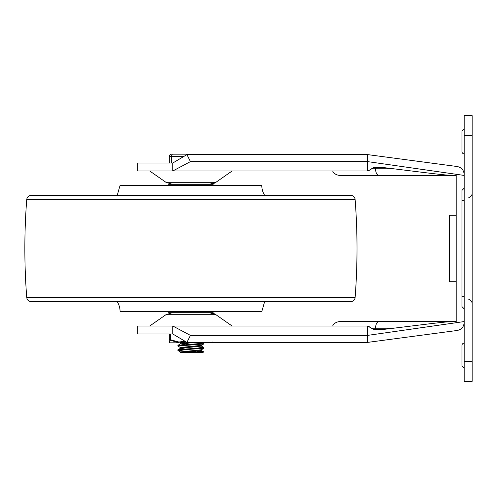 <?xml version="1.0" encoding="UTF-8"?>
<svg xmlns="http://www.w3.org/2000/svg" width="497" height="497" viewBox="0 0 497 497"><rect width="100%" height="100%" fill="white"/><g stroke="black" fill="none" stroke-linecap="round" stroke-linejoin="round"><path stroke-width="0.75" d="M472.15 381.361L472.15 115.639L464.179 115.639L464.179 381.361L472.15 381.361L464.179 381.361M456.209 215.282L449.561 215.282L449.561 281.718L456.209 281.718M461.962 345.378A2.212 2.212 0 0 1 464.179 343.166A2.212 2.212 0 0 0 461.962 345.378L461.962 365.307A2.212 2.212 0 0 0 464.179 367.519A2.212 2.212 0 0 1 461.962 365.307A2.212 2.212 0 0 0 464.179 367.519M464.179 188.158L461.962 190.376L461.962 306.624L464.179 308.842M461.962 151.622A2.212 2.212 0 0 0 464.179 153.834A2.212 2.212 0 0 1 461.962 151.622L461.962 131.693A2.212 2.212 0 0 1 464.179 129.481A2.212 2.212 0 0 0 461.962 131.693M332.667 170.999A8.151 6.641 180 0 0 340.352 175.429L447.853 175.429C448.748 175.41 453.146 175.491 447.741 175.099C441.044 174.745 412.79 171.111 393.549 168.781L382.491 167.452L375.508 167.452L375.508 168.781L371.514 168.781L368.178 170.999L373.918 167.452L375.508 167.452M172.77 163.028L137.34 163.028L137.34 170.999L172.77 170.999L172.77 163.028L186.94 154.61L190.419 161.618L172.77 170.999L368.178 170.999M340.352 175.429L378.931 175.429C376.856 175.025 375.713 172.813 375.508 168.781L393.549 168.781M378.931 175.429L456.209 175.429M332.667 326.001A8.151 6.641 180 0 1 340.352 321.571L447.853 321.571C448.748 321.59 453.146 321.509 447.741 321.901C441.044 322.255 412.79 325.889 393.549 328.219C412.79 325.889 441.044 322.255 447.741 321.901C453.152 321.509 448.748 321.59 447.853 321.571L456.209 321.571M368.178 326.001L371.514 328.219L367.631 326.001L368.178 326.001L367.631 326.001L367.631 342.39L457.277 330.462C461.508 329.523 463.807 326.889 464.179 322.565M340.352 321.571L378.931 321.571C376.856 321.975 375.713 324.187 375.508 328.219L371.514 328.219L373.918 329.548L382.491 329.548L393.549 328.219L375.508 328.219L375.508 329.548M378.931 321.571L447.853 321.571M149.74 170.999L165.93 182.293L215.922 182.293A11.071 11.071 90 0 1 209.591 184.281L215.928 182.293L232.111 170.999M172.266 312.719L165.93 314.707L215.922 314.707A11.071 11.071 -90 0 0 209.591 312.719L215.928 314.707L232.111 326.001M367.631 326.001L137.34 326.001L137.34 333.972L172.77 333.972L186.94 342.39L190.419 335.382L172.77 326.001L172.77 333.972M190.419 335.382L367.631 335.382L456.209 322.715L456.209 174.285L464.179 175.429M186.94 154.61L367.631 154.61L457.277 166.538C461.508 167.477 463.807 170.111 464.179 174.435M190.419 161.618L367.631 161.618L367.631 154.61M367.631 170.999L367.631 161.618L456.209 174.285M186.94 342.39L367.631 342.39M464.179 321.571L456.209 322.715M26.739 297.554C24.223 264.851 24.223 232.149 26.739 199.446C27.149 196.936 28.621 195.576 31.149 195.358L350.702 195.358A4.43 4.43 0 0 1 355.119 199.446A638.844 638.844 0 0 1 355.119 297.554A4.43 4.43 0 0 1 350.702 301.642L31.149 301.642C28.621 301.424 27.149 300.064 26.739 297.554L355.119 297.554M46.991 195.358L334.86 195.358M261.789 185.393L213.07 185.393L213.07 184.281L168.781 184.281L168.781 185.393L120.069 185.393L261.789 185.393A18.824 18.824 0 0 0 264.64 195.358M264.64 301.642L261.789 311.607L120.069 311.607A18.824 18.824 0 0 0 117.211 301.642M213.07 311.607L213.07 312.719L168.781 312.719L168.781 311.607M180.479 347.571L177.883 346.03L203.366 344.03L203.944 343.818L203.956 343.178L177.895 345.427M203.403 342.831L203.944 343.178M185.002 351.23L178.33 350.273L203.956 348.204M196.868 346.831L203.975 347.608L178.249 349.652L177.895 350.46M190.923 348.596L191.892 348.658M203.919 348.304L201.378 349.776L180.423 351.919L180.423 352.354L182.374 352.354L201.415 350.578M203.888 343.887L201.353 345.359L180.423 347.527M201.428 346.105L180.492 348.273L184.99 349.043M180.964 342.831L180.442 343.06M182.368 343.495L190.923 344.166M190.842 342.831L180.486 343.856L177.945 345.328M180.411 343.93L184.99 344.614M196.849 351.261L202.788 351.733L203.938 352.031L202.658 352.354L182.374 352.354M202.639 352.354L191.892 351.615M211.629 154.61A2.212 2.212 0 0 0 210.299 154.169L171.552 154.169A2.212 2.212 0 0 0 169.334 156.381L169.334 163.028M199.465 154.169L209.194 154.169A2.212 1.106 90 0 1 209.858 154.61M197.899 154.169L198.62 154.169M212.132 342.39L212.151 342.831L202.571 342.831L205.702 342.39M185.132 341.315L178.845 341.992L169.334 339.457L169.334 333.972L169.334 339.457A1.106 1.019 0 0 0 169.794 340.277L169.788 340.482M205.323 342.831L176.534 342.831M170.446 333.972L170.446 339.457A1.106 0.509 116.6 0 0 170.365 340.277L179.28 342.831L186.189 341.942M179.28 342.831L169.701 342.831L169.794 340.277L170.365 340.277M197.359 342.39L202.571 342.831M200.508 342.831L181.349 342.831M169.334 339.457C169.334 342.837 169.334 342.837 169.334 339.457C169.334 342.837 169.334 342.837 169.334 339.457M169.701 342.862L169.334 341.737M464.179 135.569L472.15 135.569M472.15 361.431L464.179 361.431M464.179 200.341L461.962 200.341M464.179 296.659L461.962 296.659M26.739 199.446L355.119 199.446M192.699 154.61A2.212 1.106 -90 0 0 192.035 154.169M189.817 154.169A2.212 1.106 90 0 0 189.158 154.61M171.552 163.028L171.552 156.381L183.958 156.381M169.334 156.381L171.552 156.381A2.212 1.106 -90 0 1 172.658 154.169M468.826 197.57C470.907 196.893 472.013 195.464 472.15 193.283M468.826 299.43C470.907 300.107 472.013 301.536 472.15 303.717M165.93 182.293L172.266 184.281M165.93 314.707L149.74 326.001M120.069 185.393L117.211 195.358M177.895 345.39L177.895 346.005M203.956 347.639L203.956 348.242M201.428 349.745L201.428 350.578M180.423 347.49L180.423 348.316M201.428 345.316L201.428 346.148M180.423 343.06L180.423 343.893M201.347 350.491L203.882 351.963M201.378 346.067L203.919 347.54M180.492 348.273L177.957 349.745M177.957 350.522L180.498 351.994M179.976 342.831L180.423 343.092M203.956 352.031L203.956 352.354M212.151 342.862L212.517 342.042"/></g></svg>
